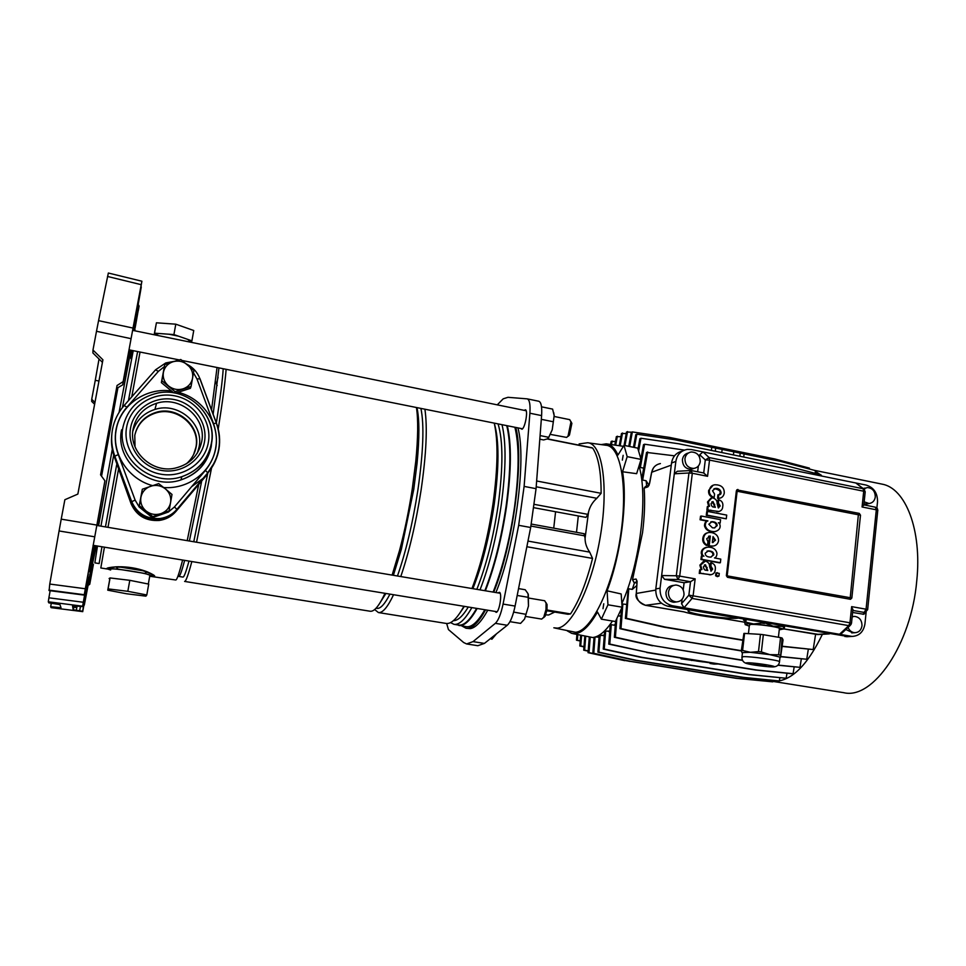 <?xml version="1.0" encoding="UTF-8"?>
<svg xmlns="http://www.w3.org/2000/svg" width="966" height="966" viewBox="0 0 966 966"><rect width="100%" height="100%" fill="white"/><g stroke="black" fill="none" stroke-linecap="round" stroke-linejoin="round"><path stroke-width="1.45" d="M131.062 338.668L96.491 331.29L98.568 320.64L133.03 328.066L123.153 381.618L117.055 385.494L100.573 474.837L104.908 480.79L97.155 525.516M93.726 545.416L93.485 546.865M129.492 349.921L122.767 384.818L116.512 388.489M137.969 304.688L140.988 286.926M104.908 480.79L84.247 594.73L88.341 573.901L82.617 606.201L88.208 577.137L82.762 611.261L87.978 584.225L84.03 605.054M134.757 330.795L134.974 329.297L134.672 330.77M134.467 330.734L134.95 328.066M141.278 286.987L138.138 304.809M133.03 328.066L141.893 281.215L137.8 304.604M122.767 384.818L123.153 381.618M82.617 606.201L48.312 601.794L48.807 602.856L59.977 604.619L61.015 607.711L50.655 606.72L51.101 607.65L82.774 611.623M48.312 601.794L48.892 597.809L83.293 602.253M50.16 590.721L48.892 597.809M49.121 590.576L84.247 595.104L49.109 590.588L49.773 584.056L85.262 588.741M94.632 536.794L59.071 530.962L49.773 584.056M59.071 530.962L61.22 519.153L96.769 525.057M96.491 331.29L92.978 350.042L102.915 359.799L77.86 494.073L64.867 499.724L61.22 519.153M98.955 381.027L95.272 380.314L91.722 399.284L91.673 401.409L94.62 404.247M51.113 607.65L82.774 611.635M51.307 603.255L50.655 606.72M92.978 350.042L92.905 352.964L102.432 362.335M91.722 399.284L94.958 402.411M88.123 585.227L84.296 605.09M89.838 576.062L89.5 577.861M82.762 611.261L73.187 609.775L72.498 605.646L82.629 606.624M98.568 320.64L108.349 273.028L141.893 281.215M95.272 380.314L99.039 358.99M186.281 463.873C191.618 459.261 194.915 453.549 196.183 446.739C200.723 425.704 177.08 405.43 155.864 412.422C144.393 416.213 137.365 423.857 134.781 435.352L135.023 446.823M193.598 454.6L195.941 447.246C200.469 426.26 176.875 406.034 155.707 413.001C144.634 416.636 137.691 423.953 134.866 434.954M110.776 569.264L110.776 569.252C110.039 567.513 144.888 572.705 149.923 575.072L150.708 575.664L149.778 575.893M109.098 578.549L110.076 577.946L129.794 580.325L148.728 584.104L146.796 594.971L145.914 596.155L126.606 593.776L107.757 590.178L109.81 579.032L109.098 578.549M153.799 334.683L159.318 333.524L169.098 334.236L178.396 336.144L187.489 339.295L191.823 342.447M456.87 624.785L466.3 626.68C471.698 627.514 477.892 621.862 484.847 609.739M493.143 592.086C502.622 567.972 509.734 539.692 514.504 507.247C519.189 471.843 519.322 445.181 514.89 427.262M458.886 625.485C464.187 626.306 470.285 620.631 477.156 608.471M485.355 590.769C494.749 566.607 501.849 538.279 506.631 505.786C511.364 470.345 511.582 443.66 507.307 425.74M101.201 475.707L117.417 387.958M101.563 476.202L117.924 387.656M96.069 546.949L91.999 566.148L95.163 545.645M98.592 525.758L112.297 449.275M101.949 546.768L99.136 563.564L94.849 562.864L97.494 546.032M100.947 526.144L113.71 454.986M105.463 526.905L116.657 464.851M107.504 569.046L100.814 567.972L104.425 547.179M107.987 527.327L118.444 469.657M188.986 561.077C186.04 571.908 184.023 577.245 182.948 577.088L178.782 576.412C179.809 576.569 181.765 571.22 184.663 560.377M189.384 541.02L201.725 480.923M150.575 576.376L175.752 579.998C176.875 580.155 179.169 573.502 182.61 560.038M187.199 540.646L198.694 484.521M193.768 541.757L207.702 473.521M384.999 593.317C379.155 605.875 374.204 611.852 370.159 611.236L184.603 581.423C185.858 581.604 188.273 574.975 191.836 561.548M196.545 542.216L211.53 468.087M392.124 575.096L399.513 550.535C404.742 530.865 409.016 510.12 412.361 488.325L415.791 461.241C418.073 437.707 418.29 419.799 416.455 407.507M378.901 604.559L385.917 593.462M393.391 575.313L401.409 549.123L413.774 489.279L417.07 463.209C419.51 437.695 419.473 419.159 416.962 407.616M376.812 608.363C380.435 608.942 384.806 604.197 389.926 594.126M397.461 575.99C405.913 551.803 412.724 523.149 417.892 490.04C423.325 452.1 424.34 424.883 420.91 408.401M374.663 609.534L378.394 612.553C382.56 613.193 387.62 607.252 393.56 594.73M400.781 576.557C409.21 551.803 415.996 522.932 421.116 489.943C426.308 453.984 427.564 427.069 424.895 409.198M378.394 612.553L446.123 623.432C451.243 624.229 457.172 618.506 463.909 606.298M471.951 588.523C481.201 564.265 488.241 535.852 493.083 503.274C497.888 467.749 498.275 441.027 494.242 423.12M459.719 613.277L464.392 606.37M472.893 588.68C482.239 565.013 489.351 536.842 494.23 504.167C499.205 466.832 499.217 439.856 494.266 423.253M453.404 620.667C457.799 620.727 462.75 616.175 468.293 607.01M476.83 589.345C486.236 565.702 493.36 537.555 498.215 504.904C503.189 467.472 503.129 440.46 498.058 423.881M450.542 622.611L453.972 624.326C459.14 625.123 465.105 619.544 471.843 607.602M480.017 589.876C489.364 565.726 496.439 537.386 501.257 504.856C506.027 469.21 506.281 442.488 502.018 424.678M453.972 624.326L458.584 625.062C463.825 625.871 469.838 620.317 476.624 608.387M484.86 590.685C494.254 566.571 501.354 538.267 506.16 505.761C510.905 470.152 511.099 443.442 506.739 425.632M107.359 568.998L106.755 568.6C106.876 567.911 109.979 567.32 116.041 566.825L118.154 566.752C127.657 566.644 136.749 568.117 145.443 571.16L147.339 571.872C152.628 574.19 155.079 575.664 154.669 576.304L153.739 576.448M150.442 575.796L149.815 575.651M109.81 579.032L109.991 578.308M114.942 578.537L124.904 579.733M134.516 581.266L144.079 583.174M211.518 410.091L217.048 367.491M131.75 396.881L140.046 352.047M154.645 413.062L155.768 412.772M218.231 428.964C222.47 402.363 225.102 382.488 226.129 369.314M218.062 377.392L216.42 383.888M216.275 423.494C220.236 398.04 222.554 379.795 223.206 368.734M213.136 414.462L218.956 367.877M128.43 400.661L137.619 351.552M122.428 407.58L133.236 350.682M119.108 412.301L130.917 350.211M131.799 350.392L130.591 357.661M154.282 334.381L154.536 333.173L159.318 333.524M169.098 334.236L173.916 334.586L178.396 336.144M187.489 339.295L191.908 340.829L191.534 341.988M154.536 333.173L156.42 322.801L154.21 334.429M156.42 322.801L175.788 324.178L173.916 334.586M175.788 324.178L193.743 330.517L191.908 340.829M164.232 366.718L158.388 371.367L126.944 407.145C121.281 413.653 117.635 421.14 116.029 429.58C114.531 438.057 115.268 446.389 118.25 454.588L114.833 456.181L114.664 457.437L131.436 502.658L135.143 509.589C141.483 517.136 149.621 520.469 159.547 519.587C146.192 520.336 136.798 514.757 131.376 502.851L114.628 457.679L131.122 503.829C136.508 515.675 145.842 521.217 159.136 520.469C165.886 519.539 171.453 516.568 175.812 511.569L206.313 475.501L214.343 462.762L205.625 475.936M216.396 423.253L216.456 423.144C219.572 431.693 220.393 440.399 218.92 449.275C217.338 458.125 213.643 466.047 207.811 473.014L176.935 509.505C172.528 514.576 166.901 517.583 160.054 518.513L159.547 519.587C166.345 518.657 171.936 515.675 176.319 510.64L206.99 474.378M114.628 457.679C111.778 449.89 110.861 441.945 111.863 433.831C110.728 443.153 112.08 452.173 115.944 460.915M150.587 576.34L154.669 576.304C154.826 575.664 152.23 574.263 146.904 572.114L145.033 571.449C136.556 568.443 127.693 567.018 118.432 567.163L116.367 567.187L117.949 569.107L106.755 568.6L110.655 569.964M153.751 576.448L144.671 573.406L117.949 569.107M116.041 566.825L106.755 568.6L108.023 569.167M147.339 571.872L144.671 573.406M118.154 566.752L145.443 571.16M107.757 590.178L108.095 588.898L127.826 591.313L129.794 580.325M127.826 591.313L146.796 594.971M108.095 588.898L110.076 577.946M545.935 602.53L547.058 604.559L546.998 609.812L545.126 616.26L543.423 617.805M525.83 616.477L541.685 619.085L543.761 617.238L546.007 609.498L546.08 603.182L544.715 600.755L528.873 598.087M603.013 608.701L603.75 603.774L603.013 608.701M622.358 460.118L623.155 455.324L622.358 460.118M495.027 611.418L496.15 612.347C499.458 612.335 502.549 592.327 499.253 592.315L498.106 592.919M520.589 428.409L521.99 429.23C525.214 427.878 528.33 409.886 525.359 409.801L524.224 410.357M567.296 630.895L571.715 633.382L575.241 633.696C582.244 632.959 589.658 625.739 597.471 612.009L601.371 619.182L607.952 604.788L622.104 607.179L621.186 593.957L607.083 590.806C620.957 554.677 627.731 501.68 622.563 471.758L636.642 473.678L641.05 459.405L637.741 448.139L624 445.362L617.986 455.01C614.823 448.055 610.923 444.336 606.286 443.841L601.142 444.601M572.753 633.611L592.605 637.512C598.86 636.968 605.489 631.474 612.468 621.029M621.85 603.496C640.035 564.059 648.295 496.198 639.009 465.998M588.451 442.887L605.815 445.229C620.945 445.749 628.407 487.709 620.172 538.243C612.13 588.777 590.878 631.583 575.422 632.259L554.931 628.057M590.83 447.62L592.641 448.055C598.292 456.302 601.118 471.396 601.13 493.312L596.819 498.299C592.593 502.054 589.84 506.607 588.56 511.956L587.896 514.359L534.452 504.397M461.845 625.956L466.071 628.274L470.188 628.637C475.465 627.924 481.322 621.79 487.758 610.222M466.071 628.274L468.075 628.298C473.328 627.586 479.16 621.44 485.572 609.86M446.666 623.493L448.441 629.578L463.62 642.499L466.614 643.948L473.014 641.617L495.353 623.336C498.396 620.45 500.968 614.026 503.069 604.076L518.67 525.311L524.115 486.405L529.887 413.219C530.455 404.549 529.561 399.767 527.231 398.861L507.971 397.316L503.177 398.837L497.273 404.851M584.007 533.739L585.082 538.122L588.56 511.956M495.908 592.544C515.421 545.343 526.651 459.128 517.921 427.866M546.853 610.754L568.02 614.267L570.52 613.917C579.105 601.021 586.447 582.522 592.544 558.42L589.695 552.129C586.543 547.613 584.998 542.94 585.082 538.122M534.005 507.73L585.939 517.378L587.896 514.359M466.614 643.948L477.832 645.711L484.401 643.416L507.259 625.268C510.362 622.394 512.97 616.006 515.083 606.068L530.672 527.496L536.058 488.675L541.6 415.609C542.131 406.952 541.202 402.17 538.799 401.252L538.581 401.216M493.698 592.182C513.151 544.933 524.429 458.693 515.772 427.443M553.735 528.16L555.583 511.739M576.509 532.314L578.308 515.965M601.371 619.182L615.427 621.524L622.104 607.179M622.563 471.758L627.175 456.64L624 445.362M627.175 456.64L641.05 459.405M607.083 590.806L607.952 604.788M496.488 633.817L491.887 639.25L490.462 638.598M710.867 566.112L712.654 569.059L711.133 571.111L709.551 566.607C709.732 563.939 708.368 562.103 705.446 561.077L700.652 565.001L701.956 569.481L700.483 569.698L700.036 573.321L710.916 574.722C713.62 574.142 715.057 572.488 715.238 569.759C715.866 566.221 714.538 563.903 711.266 562.816L710.867 566.112L710.07 566.257L711.857 569.191L710.891 571.087M660.394 463.559C655.624 464.598 652.738 467.484 651.724 472.229L649.611 483.35L647.836 486.876L644.153 488.12C645.107 501.487 644.576 516.339 642.535 532.689L632.513 579.672L636.099 579.032L637.077 581.894L636.377 593.088C636.546 599.524 639.589 603.593 645.517 605.296L661.396 603.231M599.065 637.174L595.382 636.956M604.33 635.121L599.186 635.688L597.894 652.171L635.242 660.333L742.299 677.383L778.065 680.958L779.345 680.97L779.864 677.758M603.086 635.64L604.342 634.916M609.763 631.1L605.634 631.136L604.559 632.138L603.243 649.092L640.893 657.351L748.819 674.63L786.167 678.253L786.976 673.23M608.592 631.619L609.824 630.436M611.285 624.712L609.788 644.056L647.8 652.436L608.761 644.117L610.138 626.27L611.285 624.712L614.316 625.207L615.39 623.77M620.897 615.922L618.204 615.958M620.208 616.296L620.969 614.956M626.427 604.438L622.865 604.016L622.032 606.068M636.775 585.577L632.271 589.393L628.781 588.789L628.093 590.685L625.364 618.409L664.053 627.163L742.552 640.253M632.271 589.393L634.59 582.474L636.92 583.162M637.017 581.81L634.59 582.474M633.889 582.353L632.513 579.672M644.153 488.12L645.493 486.453L648.79 485.33M646.701 486.043L646.109 480.754L648.983 485.222M674.497 455.819L646.556 452.414L642.221 476.298L642.656 480.09L646.109 480.754M640.482 461.229L639.794 465.057L640.361 467.484L643.634 468.136M772.836 681.32C790.321 682.105 806.839 666.431 822.392 634.3M822.042 476.117L820.967 475.139M820.545 474.777L815.34 471.323M772.824 681.38L843.849 692.707C872.829 699.879 911.324 644.576 916.758 580.795C922.119 529.815 905.444 487.939 881.898 484.099L881.547 484.026M721.771 452.547L722.145 449.431L721.771 452.547M733.423 454.926L733.786 451.81L711.761 447.306L711.374 450.434L711.761 447.306L674.389 439.675L636.848 434.157L634.42 447.463M740.234 453.126L739.859 456.242L740.222 453.139L780.419 461.362L815.376 470.599L815.219 473.364M743.723 457.027L744.086 453.923M715.287 451.231L715.661 448.103M614.316 625.207L615.318 624.736M646.713 652.485L685.051 658.667L681.03 658.8L714.236 663.376L710.058 663.473L713.983 664.101L718.197 664.016L755.46 670.018L791.758 673.713L793.086 673.7L794.173 666.902M784.199 628.951L819.132 634.493M743.482 619.194L744.81 620.727M690.026 610.041C687.84 610.319 687.418 610.838 688.734 611.575C693.371 614.533 728.183 619.242 737.758 618.216M645.324 605.259L683.783 611.816C692.767 614.521 705.941 616.767 723.28 618.554L744.629 622.201L723.099 618.542M682.237 451.158C676.248 452.583 672.686 456.52 671.539 463.004L655.805 588.886C655.528 598.111 659.573 603.907 667.929 606.262L848.559 636.618M876.887 507.935L877.514 501.813C877.623 493.095 873.856 487.516 866.188 485.089L691.475 449.576L687.309 449.395C680.909 450.579 677.094 454.588 675.85 461.422L661.638 575.543L676.309 575.76L678.035 579.515L664.536 579.298L684.097 582.74L683.228 589.912M852.616 612.468L863.833 614.279L866.152 612.009L864.932 623.964C863.544 631.836 859.257 635.99 852.048 636.425L684.049 607.747L681.537 603.714L688.879 595.128L692.067 598.437L684.049 607.747L672.264 605.73C663.847 603.352 659.778 597.519 660.068 588.222L661.638 575.543L664.536 579.298M688.468 452.982C685.087 453.73 683.071 455.928 682.431 459.575C682.539 465.733 685.462 468.981 691.209 469.307L693.999 468.401M864.642 489.774L863.097 488.724L863.713 491.223L709.527 460.094L707.571 476.298L692.32 473.268L691.004 470.502L688.951 472.99L674.316 473.799L677.311 471.275L690.714 470.514M697.657 471.746L698.358 466.023M699.469 456.906L699.734 454.745L703.031 451.919L709.129 457.558L705.301 459.961L699.734 454.745M684.942 458.657C685.051 464.839 687.997 468.099 693.769 468.425C697.38 467.81 699.541 465.576 700.229 461.736C700.096 455.505 697.126 452.257 691.306 451.991C687.756 452.631 685.631 454.853 684.942 458.657M675.814 602.011L673.894 602.265C668.569 601.504 665.936 598.244 665.96 592.484C666.818 588.137 669.305 585.782 673.423 585.42L673.821 585.36M682.081 599.282L681.537 603.714M684 594.827C683.131 599.246 680.607 601.613 676.405 601.939C671.068 601.178 668.412 597.906 668.448 592.122C669.305 587.751 671.793 585.396 675.934 585.022C681.32 585.734 684.013 588.994 684 594.827M684.097 582.74L690.509 581.725L678.035 579.515L679.702 576.11L695.158 578.851L690.509 581.725L688.879 595.128L849.959 622.78L851.65 606.636L866.067 609.196L876.307 509.806L862.07 506.981L863.713 491.223L865.21 491.754L863.725 488.941L867.214 487.552C872.455 487.987 875.136 491.126 875.293 496.959C874.653 500.823 872.576 503.008 869.062 503.503L864.159 501.837M647.8 652.436L756.728 670.006L793.086 673.7M691.716 659.742L691.62 660.503M703.212 661.927L696.389 660.998L703.212 661.927M756.728 670.006L755.46 670.018M609.788 644.056L608.761 644.117M710.143 662.712L710.058 663.473M681.127 658.039L681.03 658.8M742.588 639.975L665.2 627.055L626.439 618.288L628.781 588.789M782.351 646.242L813.191 649.55L815.606 634.324M782.327 646.447L813.191 649.55M665.2 627.055L664.053 627.163M626.439 618.288L625.364 618.409M781.204 656.578L806.731 659.259L808.325 649.237M741.393 650.686L659.537 637.21L620.993 628.576L622.865 604.016M781.18 656.759L806.731 659.259M659.537 637.21L741.429 650.963M658.401 637.294L619.93 628.673L621.452 608.749M620.993 628.576L619.93 628.673M777.98 665.079L799.981 667.349L801.333 658.872M742.419 660.152L653.692 645.711L615.402 637.21L616.815 618.808M777.835 665.224L799.981 667.349M653.692 645.711L742.54 660.418M652.581 645.771L614.352 637.282L615.596 621.198M615.402 637.21L614.352 637.282M786.167 678.253L750.075 674.618L641.967 657.315L604.245 649.043L605.634 631.136M641.967 657.315L640.893 657.351M750.075 674.618L748.819 674.63M604.245 649.043L603.243 649.092M779.345 680.97L743.53 677.383L636.292 660.297L598.872 652.122L600.2 635.169M636.292 660.297L635.242 660.333M743.53 677.383L742.299 677.383M598.872 652.122L597.894 652.171M595.044 637.065L593.764 653.306L630.858 661.384L737.215 678.301L772.752 681.839L772.969 680.45M630.858 661.384L736.007 678.301L772.752 681.839M629.832 661.42L592.798 653.354L594.066 637.306M737.215 678.301L736.007 678.301M593.764 653.306L592.798 653.354M627.357 660.877L588.994 652.618L590.202 637.439M625.763 660.635L730.827 677.48M624.76 660.659L588.053 652.666L589.272 637.258M588.994 652.618L588.053 652.666M588.185 650.903L584.635 650.13L585.722 636.461M588.173 651.156L583.706 650.178L584.816 636.268M584.635 650.13L583.706 650.178M580.228 641.013L576.461 640.192L576.907 634.529M580.24 640.76L576.461 640.192M577.354 640.12L577.789 634.722M583.971 646.894L579.829 645.988L580.675 635.35M583.983 646.628L580.735 645.928L581.568 635.543M580.735 645.928L579.829 645.988M647.655 451.967L642.656 480.09M684.435 450.096L644.588 444.215L643.501 444.662L640.917 458.826M644.588 444.215L640.361 467.484M633.479 447.282L635.797 434.628L636.848 434.157M733.786 451.81L740.222 453.139M809.315 469.005L809.375 468.112L774.696 458.947L669.559 437.417L632.356 431.935L631.317 432.394L628.757 446.328M632.356 431.935L629.675 446.509M631.776 432.188L626.523 432.031L624.072 445.386M627.538 431.56L624.966 445.567M626.246 433.553L621.512 433.468L619.254 445.712M622.515 433.01L620.148 445.845M620.921 436.717L616.368 436.632L614.811 445.072M617.346 436.197L615.68 445.193M615.463 441.498L611.164 441.45L610.609 444.469M612.13 441.015L611.466 444.589M820.931 475.888L820.991 474.886L785.744 465.6L678.82 443.792L640.965 438.25L639.89 438.721L638.031 448.888M640.965 438.25L638.683 450.736M867.758 503.793L863.93 504.035M863.109 488.47L865.258 488.035M703.719 472.954L705.301 459.961L709.527 460.094L709.129 457.558L863.097 488.724L856.733 483.664M845.854 629.482L852.821 632.839M841.917 633.153L839.394 634.372L848.776 625.63L851.046 624.555M848.051 627.441C849.428 630.701 851.698 632.452 854.862 632.718C858.834 632.464 861.213 630.158 861.986 625.799C861.95 620.269 859.486 617.129 854.584 616.368L852.169 616.803M850.08 599.258L858.339 515.095L859.293 513.405L736.78 489.871M859.293 513.405L860.501 515.192L851.843 598.002L850.515 599.318L727.664 577.342L726.384 575.507L736.37 490.764L737.626 489.472M717.267 572.657L715.939 573.08L715.613 575.808L717.593 576.557M718.801 499.76L718.414 503.02L720.189 505.955L718.306 507.911L717.11 503.491C717.291 500.859 715.927 499.011 713.029 497.973L711.966 497.901L708.283 501.777L709.575 506.232L708.114 506.425L707.68 510L718.728 511.521C721.24 510.869 722.58 509.251 722.737 506.679C723.365 503.189 722.049 500.883 718.801 499.76L717.992 499.99L717.605 503.238L719.38 506.172L718.547 507.959M707.305 510.108L719.018 511.497M708.114 506.425L707.317 506.643L706.883 510.217L707.68 510M710.904 498.154L707.486 502.006L708.682 506.317M708.549 536.251L709.539 536.251L708.38 545.995L713.222 546.032M707.849 532.737C705.023 533.256 703.345 535.079 702.837 538.219C702.318 541.334 703.574 543.761 706.581 545.5L707.378 545.331L707.993 541.721L706.665 538.738L710.336 536.07L709.177 545.826L708.38 545.995M706.267 515.337L726.275 518.802L726.71 515.095L707.51 511.412L707.064 515.132L706.267 515.337L706.714 511.63L707.51 511.412M713.959 488.784L714.429 488.724C719.936 489.774 721.481 491.766 719.066 494.689M713.186 485.174L708.646 490.39C708.199 493.94 709.768 496.367 713.355 497.683L714.152 497.454L714.562 494.024L712.497 490.764L715.226 488.482C721.034 487.407 722.954 495.232 718.946 494.701L717.871 494.93L717.581 498.432L719.851 498.166M701.304 516.025L700.881 519.563L707.897 520.891C706.206 521.399 705.337 522.968 705.301 525.661C706.472 529.658 709.551 531.65 714.55 531.638C722.145 530.129 720.491 523.427 718.378 522.751L720.165 523.041L720.564 519.684L701.304 516.025L700.519 516.23L700.084 519.768L707.1 521.145C705.409 521.592 704.552 523.174 704.504 525.854C705.675 529.839 708.754 531.831 713.753 531.819L715.625 531.517M718.801 523.137L720.165 523.041M711.266 562.816L710.469 562.961L710.07 566.257M700.169 573.285L711.097 574.722M700.483 569.698L699.686 569.843L699.251 573.466L700.036 573.321M700.954 569.614L700.048 569.771M703.659 561.161L699.867 565.146L701.123 569.566M706.122 547.396C699.469 549.413 701.026 555.148 702.789 556.018M702.137 555.897L701.352 556.054L700.942 559.483L719.549 562.864L720.37 562.719L720.793 559.121L714.502 557.95C716.096 557.454 716.917 555.885 716.953 553.228C715.951 549.183 712.98 547.154 708.042 547.118C700.036 548.386 701.63 555.474 703.948 556.175L702.137 555.897L701.727 559.326L720.37 562.719M707.571 476.298L703.707 473.026M875.003 507.126L863.846 504.832L862.07 506.981M877.852 510.41L877.309 508.466M862.843 614.267L867.54 609.86M852.857 610.198L851.65 606.636M718.668 494.701L718.39 498.202L717.581 498.432M718.39 498.202L719.332 498.239C721.976 497.901 723.619 496.198 724.258 493.131C724.391 488.422 722.109 485.681 717.4 484.908L714.997 484.763C711.845 485.137 709.998 486.936 709.442 490.16C708.996 493.698 710.565 496.138 714.152 497.454M707.064 515.132L726.275 518.802M700.881 519.563L700.084 519.768M707.1 521.145L707.897 520.94L707.1 521.097M708.827 524.26L712.413 527.786L714.321 527.931L717.158 525.649C717.11 523.439 715.77 522.135 713.137 521.761L711.954 521.676L708.827 524.26M714.743 527.895L716.349 525.842C716.301 523.632 714.973 522.34 712.34 521.966L710.735 521.918M709.177 545.826L712.123 546.128C715.661 546.032 717.798 544.256 718.547 540.815C718.632 536.456 716.398 533.727 711.833 532.616L709.587 532.447C706.218 532.677 704.226 534.536 703.634 538.038C703.115 541.153 704.359 543.58 707.378 545.331M715.528 540.175L713.041 536.613L712.328 542.566L715.528 540.175L714.719 540.356L712.98 537.12M710.336 536.07L709.539 536.251M713.041 542.53L714.719 540.356M706.327 570.278L707.764 570.532L705.506 564.808L703.429 566.8C703.803 569.276 704.769 570.435 706.327 570.278M703.236 573.43L702.439 573.575M706.786 570.363L706.363 567.585L704.419 564.917M707.16 567.44L706.363 567.585M718.414 503.02L717.605 503.238M713.91 507.065L715.335 507.343L713.089 501.656L711.036 503.6C711.411 506.039 712.365 507.198 713.91 507.065M710.843 510.157L710.046 510.362M714.309 507.15L713.934 504.506L711.857 501.837M714.731 504.288L713.934 504.506M718.946 576.134L719.272 573.406L716.748 572.947L716.422 575.676L718.946 576.134M709.37 557.032L710.722 557.14L713.777 554.81C713.838 552.733 712.594 551.477 710.058 551.031L708.356 550.898L705.192 553.24C705.289 555.486 706.689 556.742 709.37 557.032M701.727 559.326L700.942 559.483M711.073 557.128L712.968 554.967C713.029 552.89 711.797 551.634 709.261 551.188L707.064 551.091M649.128 485.041L651.639 472.265L671.273 465.141M683.868 611.852L645.421 605.296C638.019 601.746 634.976 597.797 636.28 593.462L655.709 590.105M743.905 633.43L744.569 633.406L742.6 650.468L741.369 650.516L743.905 633.43M746.15 619.653L745.849 622.237L744.617 622.346L744.955 619.447M779.248 629.832L784.283 628.794L784.573 626.222M779.333 629.023L779.417 628.298C776.893 626.644 755.943 623.879 750.522 624.471L749.387 625.352L748.433 633.636M780.54 657.266L783.052 639.878L782.11 638.019L780.54 657.266L769.878 654.646L750.365 652.304L741.948 652.63L741.369 650.516M766.159 665.84L753.444 664.125L766.159 665.84M760.459 634.372L763.333 634.71L761.377 651.941L758.503 651.591L760.459 634.372L744.569 633.406M780.202 655.177L778.632 654.791L780.54 637.608L763.333 634.71M780.54 637.608L782.11 638.019M742.6 650.468L750.365 652.304L758.503 651.591M761.377 651.941L769.878 654.646L778.632 654.791M783.438 626.028L783.68 629.071L773.078 626.173L753.613 623.939C747.684 623.638 744.871 623.867 745.184 624.616L749.29 626.149M745.849 622.237L753.613 623.939L761.739 623.106L761.824 622.333M745.329 624.773L744.617 622.346M764.674 622.816L773.078 626.173L781.796 626.379L781.868 625.763M764.601 623.432L761.739 623.106M783.354 626.801L781.796 626.379M509.988 621.669L520.565 623.396L524.55 619.085L528.474 606.044L528.052 593.74L525.226 589.743L518.549 588.608M524.55 619.085L528.474 606.044L528.317 594.488M513.658 612.082L526.047 614.34M528.39 597.35L517.184 595.467M539.813 439.192L543.604 439.953L547.372 438.878L548.712 437.308L552.214 429.798L554.17 415.658L553.735 412.675M541.515 406.819L552.612 409.101L554.17 415.658L552.214 429.798L548.507 437.9M553.264 421.756L541.322 419.329M548.712 437.308L540.091 435.581M570.858 421.43L571.872 423.386L569.481 434.966L568.322 436.246M550.548 434.422L566.692 437.429L568.093 435.895L570.942 421.985L569.747 419.655L554.194 416.479M132.801 431.283C136.363 420.367 143.741 413.074 154.946 409.427C178.13 401.687 204.08 423.845 199.117 446.86L197.414 452.933M204.502 441.704C201.375 460.553 181.318 474.113 161.443 470.418C141.531 467.001 126.932 446.968 130.579 427.902C133.924 408.775 154.439 395.577 174.085 399.538C193.768 403.22 207.919 422.903 204.502 441.704M133.151 428.832C128.237 451.194 151.952 473.4 174.894 468.196C189.578 464.646 198.513 455.795 201.713 441.619C206.772 418.097 180.256 395.408 156.54 403.293C143.813 407.543 136.025 416.056 133.151 428.832M159.136 520.469L159.547 519.587L170.523 515.675L176.416 510.446L207.122 474.161L207.787 472.821L205.408 470.406C216.541 456.302 219.246 440.701 213.534 423.615L196.992 378.998L193.502 372.852M203.959 477.566L202.993 478.496M191.606 486.695L203.512 478.098M152.785 516.629L139.358 505.773L139.007 506.872L152.35 517.655L168.543 511.98L169.074 510.917L152.785 516.629L152.35 517.655M139.358 505.773L142.34 489.219L139.007 506.872M142.34 489.219L158.666 483.604L165.403 488.868L171.996 494.447L169.074 510.917M140.891 497.333C140.118 502.779 141.869 507.355 146.132 511.062C150.648 514.455 155.611 515.313 161.008 513.622C166.273 511.569 169.473 507.875 170.608 502.513C171.368 497.104 169.63 492.551 165.403 488.868C160.924 485.463 155.985 484.594 150.575 486.248C145.298 488.253 142.074 491.96 140.891 497.333M161.853 380.737L164.751 364.617L172.866 361.791L180.799 359.509L193.9 370.425L191.075 386.472L175.063 391.677L161.853 380.737L161.37 382.621L173.711 392.836M164.751 364.617L161.37 382.621M175.063 391.677L174.641 392.993M191.075 386.472L190.399 388.308L175.486 393.162M163.375 372.417C162.614 377.73 164.341 382.246 168.531 385.965C172.986 389.395 177.865 390.349 183.166 388.827C188.322 386.943 191.461 383.405 192.584 378.189C193.321 372.912 191.606 368.42 187.44 364.713C183.033 361.272 178.179 360.306 172.866 361.791C167.686 363.639 164.522 367.177 163.375 372.417M133.38 328.331L133.477 327.51M133.223 328.838L136.918 307.937L138.319 309.881L135.155 327.728L138.319 309.881M137.752 308.903L138.488 304.942L139.128 306.125M138.343 305.618L138.452 304.942L139.092 306.053L138.307 310.533M88.631 571.498L88.763 570.556M88.437 572.234L91.951 552.395L92.688 553.373L91.154 561.451L92.688 553.373L93.388 554.351L90.454 570.966L93.774 552.914M91.83 563.359L91.009 564.059L91.323 566.004L90.514 565.822L90.828 564.047L90.478 565.822L89.669 565.641L88.703 571.751L89.415 571.655L90.514 565.822L89.621 570.483L88.775 570.278M93.098 547.142L92.048 552.492L92.929 552.709L93.968 547.058L93.75 548.06L94.583 548.241L93.291 546.744L92.76 553.385M89.452 571.655L89.657 570.483L90.466 570.652L91.323 566.004M87.966 585.493L91.033 568.213L92.289 569.916L89.753 584.273L93.4 564.373M89.005 579.697L90.079 577.74L88.292 583.802L88.16 585.082L89.029 583.947L89.778 579.866L89.005 583.947L88.256 583.778M89.778 584.116L88.848 584.973L89.741 584.092L90.502 580.023L89.778 579.866L90.973 577.125M136.93 316.546L136.629 318.128M134.962 327.22L134.31 330.698M134.008 330.638L134.322 328.392M136.906 308.613L137.583 305.22M137.727 308.891L138.307 305.739L137.534 305.437L137.353 306.415M136.918 307.997L136.774 308.963M91.058 568.793L91.516 566.076L91.734 569.083M91.492 554.713L93.195 555.1L92.036 553.107L92.881 548.229M141.205 284.668L107.516 276.457M84.247 594.73L48.916 590.105M76.821 607.578L73.67 607.179M73.187 609.775L73.947 605.706M79.659 610.729L80.444 606.491M77.099 606.08L76.314 610.307M135.216 327.414L133.622 326.75L134.431 322.33L135.192 322.62L134.383 327.051L135.566 320.676L135.192 322.62L136.025 322.994M134.564 321.292L135.566 320.676L135.904 318.321L136.097 320.615L136.882 317.693M136.568 309.724L138.162 310.412L137.607 308.854L135.88 318.321L137.631 308.915M135.421 315.942L137.063 316.691M89.174 578.344L89.609 576.002L90.333 576.159L90.079 577.74L91.408 570.435L90.333 576.159L91.106 576.328L91.673 569.071M90.635 570.266L91.384 570.435L91.673 569.059L91.384 570.435L92.132 570.592M91.758 569.083L92.639 564.301L92.289 569.916M93.376 564.482L92.229 569.976M89.814 563.975L90.647 563.263L90.333 561.27L91.154 561.451L90.792 564.047L91.178 561.463L92.036 561.669M93.243 555.136L91.999 561.632L91.009 564.059L90.647 563.263L91.879 562.586M92.796 553.397L93.726 552.89L94.583 548.241M88.051 581.677L86.892 583.561M85.262 597.664L84.32 597.399M89.15 578.936L91.082 576.316M90.937 577.716L90.502 580.023M90.502 570.677L89.415 571.655M89.633 565.617L90.599 564.035L89.79 564.736M134.902 318.937L136.435 318.261L138.198 310.484M136.544 320.06L135.18 327.353L133.453 328.44L133.586 326.689M137.607 308.854L137.003 308.577L136.604 309.796L134.395 322.258M138.488 304.942L137.51 305.365M131.376 502.851L131.122 503.829M176.319 510.64L175.812 511.569M553.832 627.803L557.31 628.117C572.053 627.308 592.593 584.792 600.611 534.741C608.797 484.69 601.987 443.201 587.57 442.766L579.105 443.925M545.766 614.859L548.616 615.004L554.75 612.058M592.641 448.055L547.167 438.975M585.022 535.925L530.95 526.072M589.695 552.129L527.979 541.081M596.819 498.299L536.202 486.779M484.401 643.416L473.014 641.617M541.6 415.609L529.887 413.219M536.058 488.675L524.115 486.405M530.672 527.496L518.67 525.311M515.083 606.068L503.069 604.076M507.259 625.268L495.353 623.336M592.544 558.42L526.856 546.732M570.52 613.917L546.973 609.993M601.13 493.312L536.649 480.996M816.306 634.42L828.55 633.744M675.85 461.422L671.539 463.004M660.068 588.222L655.805 588.886M676.309 575.76L688.951 472.99L692.32 473.268L679.702 576.11L676.309 575.76M672.264 605.73L667.929 606.262M850.418 636.256L844.96 636.558M851.481 623.324L849.959 622.78L848.776 625.63L692.067 598.437L693.153 595.467L695.158 578.851M867.637 609.715L877.78 510.314L867.649 609.679M863.833 614.279L867.577 609.606L866.067 609.196L864.135 612.432L852.833 610.427M865.186 492.032L863.797 505.266M875.341 507.126L876.307 509.806L877.78 510.314L875.341 507.126M709.442 490.16L708.646 490.39M717.158 525.649L716.349 525.842M713.137 521.761L712.34 521.966M703.634 538.038L702.837 538.219M712.654 569.059L711.857 569.191M700.652 565.001L699.867 565.146M710.022 574.649L709.225 574.782M705.506 564.808L704.709 564.953M720.189 505.955L719.38 506.172M708.283 501.777L707.486 502.006M717.581 511.449L716.772 511.654M713.089 501.656L712.292 501.873M716.748 572.947L715.939 573.08M716.422 575.676L715.613 575.808M713.777 554.81L712.968 554.967M710.058 551.031L709.261 551.188M860.501 515.192L737.13 491.247L727.169 575.869L851.843 598.002M727.434 577.282L726.372 575.676M736.346 491.006L737.13 491.247L738 489.496M649.08 485.174L647.836 486.876M636.304 593.136L637.077 581.894M637.101 581.303L636.099 579.032M780.045 656.928L779.526 661.529C779.188 664.982 777.014 666.782 772.993 666.926C767.487 667.011 750.993 664.886 746.489 663.449C743.554 662.567 742.033 660.575 741.9 657.472L743.265 656.663C749.99 656.288 776.326 659.814 779.526 661.529L779.453 662.229M747.539 662.821C739.268 662.905 765.132 667.108 772.522 666.878C781.313 666.854 754.796 662.543 747.539 662.821M176.416 510.446L176.899 509.336C172.528 514.467 166.913 517.534 160.054 518.513C146.603 519.273 137.148 513.646 131.702 501.656L114.833 456.181C111.645 447.427 110.849 438.528 112.467 429.496C114.181 420.488 118.069 412.506 124.119 405.551L126.944 407.145M210.974 446.425C207.473 462.931 197.462 474.089 180.968 479.897C150.249 490.764 114.58 460.987 121.595 429.798M178.167 392.293C203.053 398.39 220.248 424.11 215.635 448.103C212.049 471.396 188.66 489.46 163.761 487.54M152.471 485.596C128.116 479.088 111.404 453.356 116.234 429.629C120.291 404.995 146.12 387.233 171.465 390.989M122.996 427.044C127.403 408.606 139.104 397.243 158.11 392.969C187.802 386.762 217.483 415.139 211.518 443.563C208.04 459.913 198.139 470.961 181.789 476.697C151.372 487.444 116.041 457.932 122.996 427.044M126.618 427.165C130.338 406.01 153.051 391.435 174.737 395.831C196.496 399.924 212.109 421.647 208.342 442.416C204.901 463.245 182.755 478.255 160.779 474.185C138.742 470.418 122.585 448.26 126.618 427.165M118.25 454.588L135.143 500.134L131.702 501.656L131.436 502.658M155.611 369.761L165.766 362.938L174.363 361.32M196.992 378.998L199.902 378.781M124.179 405.478L155.526 369.845L158.388 371.367M199.962 378.648L216.408 423.023M135.143 500.134L139.032 506.752M139.43 507.222L145.129 511.823M161.129 514.576L168.024 512.161M168.615 511.823L174.435 506.969L205.408 470.406M216.456 423.144L213.534 423.615M186.716 364.11C192.971 367.322 197.318 372.103 199.793 378.467L216.299 422.999C222.385 441.136 219.536 457.739 207.787 472.821L176.899 509.336L174.435 506.969M91.673 569.059L91.082 568.805L89.609 576.002M86.759 584.261C87.145 586.29 86.602 590.733 85.129 597.604L82.629 611.2M136.037 320.64L136.484 318.225M134.576 328.343L134.069 330.65M74.08 605.718L73.319 609.824M92.603 568.527L93.352 564.458M90.333 561.27L92.036 553.107M138.283 310.46L138.126 311.209M136.967 308.577L137.534 305.437M148.329 584.019L149.923 575.072M91.999 566.148L91.396 566.052M97.071 545.959L94.716 548.265M401.409 549.123L399.513 550.535M417.07 463.209L415.791 461.241M217.193 385.506L215.478 381.896M131.485 359.581L129.782 355.947M108.796 569.421L110.643 569.988M545.126 616.26L543.761 617.238M93.086 545.307L497.055 611.744M96.697 525.432L500.122 593.257M547.058 604.559L546.08 603.182M607.071 443.962L623.408 446.316M591.904 447.729L547.42 438.854M584.225 533.727L531.336 524.067M538.799 401.252L527.231 398.861M881.898 484.099L814.024 470.249M817.719 634.577L829.383 633.889M688.903 610.234L688.734 611.575M743.675 619.218L743.554 620.196M852.048 636.425L846.59 636.727M693.769 468.425L691.209 469.307M676.405 601.939L673.894 602.265M869.062 503.503L865.886 504.216M854.862 632.718L851.698 632.899M853.34 616.465L852.193 616.562M856.009 483.121L863.725 488.941M704.057 473.026L691.004 470.502M840.855 634.131L850.152 625.497L851.505 623.167L852.942 609.329M715.226 488.482L714.429 488.724M719.332 498.239L718.523 498.456M714.55 531.638L713.753 531.819M711.157 521.881L711.954 521.676M712.123 546.128L711.314 546.297M709.612 536.045L708.815 536.227M701.075 573.14L700.29 573.285M710.916 574.722L710.119 574.855M708.452 509.843L707.655 510.06M718.728 511.521L717.919 511.739M717.955 576.497L717.146 576.63M707.559 551.055L708.356 550.898M651.652 472.229L653.294 468.16M817.659 634.577L784.199 628.963M741.985 656.771L742.431 652.919M778.415 637.246L779.417 628.298M571.872 423.386L570.942 421.985M569.481 434.966L568.093 435.895M132.596 330.348L526.156 410.755M129.009 349.825L179.265 359.92M182.103 360.487L522.509 428.795M205.625 458.729L206.036 457.763M158.11 392.969C187.754 386.702 217.193 414.994 211.361 443.346C207.968 459.731 198.115 470.853 181.789 476.697L180.968 479.897C197.487 474.258 207.569 463.209 211.192 446.739L211.759 441.933M156.54 403.293L154.946 409.427"/></g></svg>

